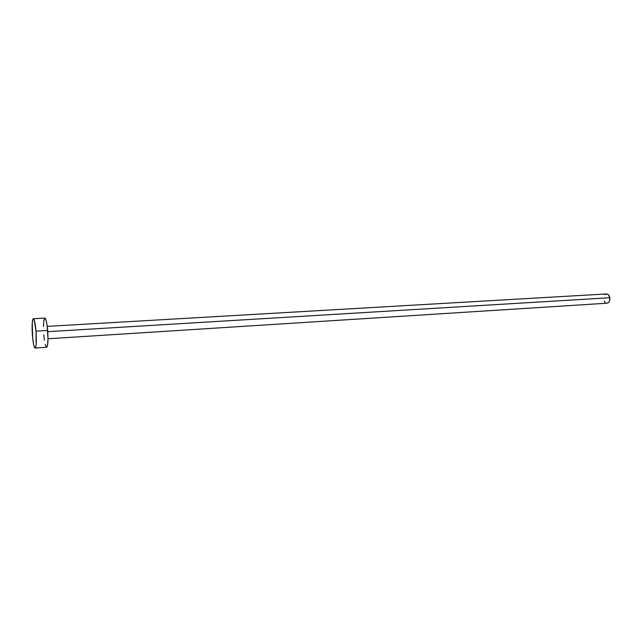 <?xml version="1.0" encoding="UTF-8"?>
<svg xmlns="http://www.w3.org/2000/svg" width="642" height="642" viewBox="0 0 642 642"><rect width="100%" height="100%" fill="white"/><g stroke="black" fill="none" stroke-linecap="round" stroke-linejoin="round"><path stroke-width="0.96" d="M47.998 338.767L607.043 303.201C609.122 302.687 610.044 300.865 609.812 297.728L47.757 331.673L609.812 297.728C609.29 295.304 608.183 294.036 606.473 293.948L47.243 326.369M36 331.168C36.634 341.159 36.337 346.792 35.117 348.06C34.026 347.466 33.135 343.293 32.437 335.541C31.811 325.646 32.108 320.037 33.336 318.705C34.403 319.235 35.294 323.391 36 331.168L47.669 330.469L36 331.168L36.169 344.337L35.687 347.258L34.981 348.036L33.753 345.091L32.694 338.294L32.269 322.629L33.047 318.897L34.227 320.021L36 331.168M43.479 326.553L43.897 320.27L44.932 318.087L46.248 320.831L47.059 325.053L47.989 338.968L47.54 345.276L46.617 347.282C47.949 346.014 48.294 340.412 47.669 330.469C46.938 322.733 46.007 318.609 44.852 318.079L33.336 318.705M46.481 347.258L45.173 344.337M44.386 340.132L43.8 334.835M604.9 294.694L606.016 294.02M606.425 293.948L608.399 294.75L609.812 297.728L609.427 301.21L608.584 302.47L606.979 303.209M605.085 302.382L604.194 301.09M35.117 348.06L46.625 347.282"/></g></svg>
